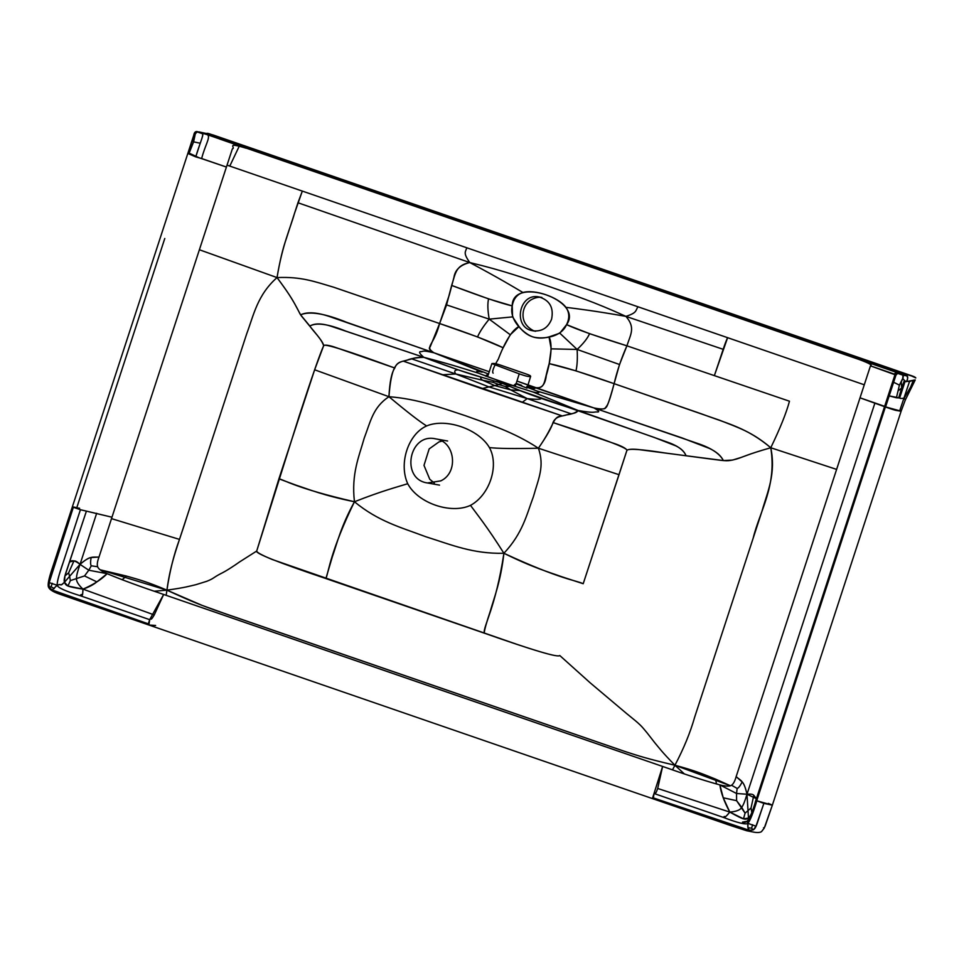 <?xml version="1.0" encoding="UTF-8"?>
<svg xmlns="http://www.w3.org/2000/svg" width="964" height="964" viewBox="0 0 964 964"><rect width="100%" height="100%" fill="white"/><g stroke="black" fill="none" stroke-linecap="round" stroke-linejoin="round"><path stroke-width="1.45" d="M768.32 803.374L772.357 805.157L901.123 411.194L905.256 400.132L915.234 379.937L911.775 386.962L910.582 387.106L911.775 386.962L910.582 387.106L904.268 398.084L905.268 400.084L901.123 411.194L884.554 406.615L895.002 374.647L895.978 375.08L897.665 373.357L906.57 375.815C908.076 376.068 908.088 377.972 906.606 381.527L915.234 379.937L913.402 380.202L910.582 387.106L911.775 386.962L905.268 400.084L904.268 398.084L910.582 387.106L913.402 380.202L909.51 381.551L899.617 411.038C895.062 410.025 898.147 411.423 885.53 407.037L895.978 375.08L870.468 365.862L894.833 374.285C894.749 372.935 895.749 372.405 897.833 372.719C906.437 373.646 909.365 376.587 906.606 381.527C906.015 382.081 904.738 381.033 902.762 378.37L902.979 375.189L897.665 373.357C896.749 372.622 895.399 375.586 893.628 382.25L899.412 385.13L902.762 378.37L904.389 380.394L901.665 388.01L901.304 382.154L901.665 388.01L902.521 389.119L901.665 388.01L904.389 380.394L905.16 381.117L899.665 397.963L896.412 397.783L899.412 385.13L896.412 397.783L889.182 395.891L885.53 407.037L884.554 406.615L885.482 406.712L895.93 374.755L897.797 373.068C896.062 372.719 895.122 373.237 895.002 374.647L895.93 374.755M894.833 374.285L895.978 375.08L894.833 374.285C894.749 372.935 895.749 372.405 897.833 372.719L897.665 373.357L897.833 372.719L897.665 373.357L897.833 372.719L897.665 373.357L897.833 372.719L901.617 373.309L879.072 365.597L867.13 361.777L877.71 365.85L859.153 359.5L906.57 375.815L902.979 375.189C903.834 376.43 902.641 379.744 899.412 385.13L893.628 382.25L889.182 395.891L899.665 397.963C900.027 398.602 901.557 398.638 904.268 398.084C901.557 398.638 900.027 398.602 899.665 397.963L905.16 381.117L909.51 381.551L899.617 411.038L901.123 411.17M901.665 388.01L898.581 390.48L901.665 388.01L898.737 397.71L901.665 388.01M519.235 373.851C525.754 376.189 529.573 377.02 530.658 376.334C530.321 375.068 527.597 374.562 507.245 367.453C495.424 363.247 494.46 363.223 491.881 363.621L519.235 373.851L515.607 385.299L513.487 385.733L502.437 383.443L503.991 382.925L497.834 380.913L533.02 391.999C538.924 393.192 540.334 392.89 537.249 391.107L527.669 387.48C532.212 388.613 534.646 388.661 534.996 387.612C541.443 388.926 545.214 384.889 546.287 375.478C549.082 366.706 553.722 345.751 549.034 336.906L551.179 348.848L549.191 363.621L575.978 370.863L614.116 383.672L619.515 364.513L577.135 349.45C577.629 358.403 577.243 365.537 575.978 370.863C577.243 365.537 577.629 358.403 577.135 349.45L619.515 364.513L626.913 345.823L589.558 333.689L566.555 324.651L559.831 333.17L577.135 349.45C583.497 343.449 587.642 338.195 589.558 333.689C587.642 338.195 583.497 343.449 577.135 349.45L551.179 348.848L577.135 349.45L559.831 333.17L549.034 336.906C536.827 340.135 526.814 336.689 518.994 326.555C509.992 330.688 501.581 350.342 498.388 358.969C493.544 367.079 491.797 371.815 493.134 373.176M503.172 347.763C490.098 341.449 468.914 333.375 439.608 323.53C433.716 346.353 424.124 346.269 433.908 352.776L489.314 371.755L433.908 352.776C422.377 350.161 423.654 351.27 421.425 351.631C418.364 351.39 419.171 353.282 423.823 357.319C450.766 367.513 469.938 374.14 481.313 377.165L502.437 383.443L495.966 379.683L478.132 373.08C467.48 369.815 453.14 364.946 423.823 357.319L345.775 331.11C328.314 323.976 316.337 322.301 309.854 326.061L300.599 314.83C307.492 311.529 317.771 312.324 331.435 317.216L433.908 352.776L346.823 322.374C324.928 313.457 309.516 310.95 300.599 314.83L294.574 303.564C291.321 298.105 289.043 293.683 277.03 277.584L199.391 249.748L277.03 277.584C301.142 276.487 314.324 281.512 333.664 287.212L439.608 323.53L449.332 294.851L453.96 277.319C455.092 269.824 460.346 264.907 469.745 262.545L297.948 202.753L302.322 191.089L727.615 337.677C724.53 344.148 723.06 350.221 714.457 375.358L727.615 337.677L864.286 384.793L229.781 166.085L239.265 146.142L229.781 166.085L227.046 165.145L302.322 191.089L294.502 213.345C290.634 227.444 282.404 244.543 277.03 277.584C301.142 276.487 314.324 281.512 333.664 287.212L439.608 323.53L446.573 304.901L451.646 285.416L488.567 298.876C487.447 303.66 487.663 310.42 489.206 319.144C487.663 310.42 487.447 303.66 488.567 298.876L512.221 305.913L512.571 316.891L518.994 326.555L510.257 334.749L503.172 347.763L477.554 336.942C479.662 331.905 483.554 325.977 489.206 319.144L446.573 304.901L489.206 319.144L512.571 316.891L489.206 319.144L510.257 334.749L489.206 319.144C483.554 325.977 479.662 331.905 477.554 336.942L439.608 323.53L430.197 346.823C428.329 348.233 429.558 350.221 433.908 352.776C422.377 350.161 423.654 351.27 421.425 351.631C418.364 351.39 419.171 353.282 423.823 357.319C453.14 364.946 467.48 369.815 478.132 373.08C475.18 371.224 476.541 370.899 482.193 372.14L433.908 352.776L488.591 374.056L485.278 375.924L513.487 385.733L502.437 383.443L494.761 385.576L482.554 380.214C480.65 378.719 480.241 377.707 481.313 377.165L502.437 383.443L495.966 379.683L500.003 381.033L504.774 382.696L502.437 383.443L520.331 390.613L510.691 389.902L494.761 385.576L481.675 388.649L403.289 361.126L411.785 358.897C414.134 357.825 418.147 357.295 423.823 357.319L458.274 369.887L481.313 377.165C480.241 377.707 480.65 378.719 482.554 380.214L494.761 385.576L498.75 384.54L493.134 382.322L493.773 380.901L493.134 382.322L482.554 380.214L493.134 382.322L498.75 384.54L502.437 383.443C512.836 386.974 514.752 390.468 578.051 410.471L533.02 391.999L578.051 410.471C594.354 413.279 593.125 412.014 596.379 411.929C600.138 412.291 599.319 410.965 593.932 407.941L534.996 387.612C545.708 388.89 543.588 382.491 549.191 363.621C563.325 366.682 584.955 373.369 614.116 383.672L700.936 413.677C728.374 423.907 746.811 427.715 770.766 447.754C780.165 428.317 786.395 412.809 789.468 401.217L626.913 345.823C621.406 358.174 617.141 370.791 614.116 383.672C611.297 394.638 609.031 401.783 607.308 405.121C604.705 408.603 605.669 410.218 593.932 407.941C601.512 409.483 605.488 409.29 605.874 407.374C606.946 407.772 609.682 399.879 614.116 383.672L719.939 420.352C738.713 427.787 752.173 431.956 770.766 447.754C776.237 473.866 767.308 492.182 761.909 511.426L694.719 716.999C690.296 732.58 683.693 748.667 674.921 765.247L730.411 785.756L715.457 779.081L716.577 784.045L715.457 779.081C703.286 774.152 695.008 770.585 674.921 765.247C647.459 758.825 639.024 756.053 624.72 751.402L215.117 610.212C200.97 605.067 192.619 602.042 166.929 590.161C186.16 587.438 189.293 586.172 195.873 584.69L206.79 581.292C214.309 578.304 212.767 577.798 220.864 573.592C225.733 571.339 234.782 565.374 239.554 561.94L256.701 551.047L239.554 561.94C234.782 565.374 225.733 571.339 220.864 573.592C212.767 577.798 214.309 578.304 206.79 581.292L195.873 584.69C189.293 586.172 186.16 587.438 166.929 590.161L100.123 569.784L126.489 576.074L122.079 579.738L126.489 576.074C139.093 579.689 147.781 581.967 166.929 590.161C169.676 571.495 173.869 554.577 179.497 539.406L246.688 333.833C253.689 315.144 257.328 295.008 277.03 277.584C279.825 261.075 282.934 248.085 286.356 238.578L297.948 202.753L469.745 262.545C503.991 270.739 523.585 277.945 548.829 286.392C573.929 295.297 593.788 301.696 625.913 316.373C637.228 312.758 635.372 310.661 637.975 306.781C635.372 310.661 637.228 312.758 625.913 316.373C593.716 310.709 577.701 308.829 565.928 307.335C569.495 312.529 569.7 318.301 566.555 324.651C577.231 329.592 597.343 336.653 626.913 345.823C630.661 334.11 635.674 327.664 625.913 316.373L723.193 349.329L625.913 316.373C635.674 327.664 630.661 334.11 626.913 345.823L789.468 401.217C786.395 412.809 780.165 428.317 770.766 447.754L836.631 469.408L770.766 447.754C751.727 453.152 747.317 455.285 741.051 457.454L732.604 460.069L723.374 460.563C721.036 455.755 716.385 451.706 709.432 448.429L682.078 437.933L593.932 407.941L537.249 391.107L593.932 407.941L697.382 443.356C711.155 447.923 719.819 453.658 723.374 460.563L686.055 455.743C684.512 451.767 681.126 448.489 675.897 445.898L654.327 437.463L520.331 390.613L510.691 389.902L505.22 386.492L509.727 386.395L505.22 386.492L498.75 384.54L505.22 386.492L510.691 389.902L494.761 385.576L488.965 386.913L455.743 373.972L442.343 374.779L455.743 373.972L482.554 380.214L455.743 373.972L411.785 358.897L455.743 373.972C453.839 371.188 454.683 369.827 458.274 369.887C454.683 369.827 453.839 371.188 455.743 373.972L488.965 386.913L527.2 398.602L510.691 389.902L527.2 398.602L488.965 386.913L481.675 388.649L562.325 415.942L571.025 413.785L527.2 398.602L522.247 402.313L527.2 398.602C536.261 399.59 540.912 399.542 541.153 398.457C540.912 399.542 536.261 399.59 527.2 398.602L571.025 413.785C574.99 413.267 577.34 412.17 578.051 410.471C575.954 412.676 572.05 414.159 566.338 414.93C562.783 416.364 555.891 415.689 552.999 422.545C551.601 427.582 546.733 436.138 538.394 448.212C512.932 431.607 490.736 424.943 465.359 415.689C439.704 407.362 418.484 399.048 388.938 396.698C373.056 407.278 370.827 420.714 364.199 438.21C359.03 456.647 351.197 473.83 354.451 501.75C340.762 526.693 337.038 543.431 332.339 556.77L325.904 578.557L484.229 633.131C483.229 625.973 495.544 608.139 503.907 553.276C533.441 567.892 549.179 572.17 562.241 576.906L583.208 583.714L619.021 474.698L538.394 448.212L619.021 474.698L626.962 450.224C626.202 448.609 622.72 446.621 616.49 444.271L552.999 422.545C602.163 438.439 626.817 447.67 626.962 450.224L583.208 583.714C575.291 580.051 561.181 579.786 503.907 553.276C522.91 533.02 526.693 514.439 533.453 496.556C538.49 478.506 544.768 466.468 538.394 448.212C512.932 431.607 490.736 424.943 465.359 415.689C439.704 407.362 418.484 399.048 388.938 396.698C389.685 382.009 391.637 372.441 394.794 368.019C397.192 360.982 403.555 361.476 407.266 360.102C410.724 358.56 416.243 357.632 423.823 357.319L333.472 327.037C322.868 323.277 314.987 322.952 309.854 326.061C313.77 332.014 320.952 337.99 323.663 345.69C319.879 354.041 311.721 377.49 299.189 416.038L256.701 551.047C256.713 552.348 261.847 555.156 272.125 559.457L516.596 644.229C544.142 653.447 558.53 657.207 559.759 655.508C558.373 657.834 533.2 650.375 484.229 633.131C484.41 630.058 486.422 622.756 490.278 611.212C494.134 597.572 500.678 581.822 503.907 553.276C487.169 526.742 477.24 514.607 470.492 505.365C489.724 494.978 499.388 465.443 489.411 447.573C478.71 429.076 445.898 417.761 426.642 425.943C408.206 434.017 398.53 463.539 407.724 483.723C417.966 503.124 450.778 514.439 470.492 505.365C477.24 514.607 487.169 526.742 503.907 553.276C522.91 533.02 526.693 514.439 533.453 496.556C538.49 478.506 544.768 466.468 538.394 448.212C556.192 422.859 551.998 416.629 562.325 415.942L403.289 361.126C396.325 362.97 391.312 366.031 388.938 396.698L314.638 369.79L278.921 478.831L296.117 485.181C308.528 489.218 323.157 495.412 354.451 501.75C378.322 521.44 400.385 527.188 425.654 536.683C451.417 544.781 472.77 553.999 503.907 553.276C472.77 553.999 451.417 544.781 425.654 536.683C400.385 527.188 378.322 521.44 354.451 501.75C382.563 490.688 397.204 487.025 407.724 483.723C417.966 503.124 450.778 514.439 470.492 505.365C489.724 494.978 499.388 465.443 489.411 447.573C497.653 448.573 513.981 448.79 538.394 448.212C513.981 448.79 497.653 448.573 489.411 447.573C478.71 429.076 445.898 417.761 426.642 425.943C419.786 421.726 407.218 411.99 388.938 396.698C373.056 407.278 370.827 420.714 364.199 438.21C359.03 456.647 351.197 473.83 354.451 501.75C382.563 490.688 397.204 487.025 407.724 483.723C398.53 463.539 408.206 434.017 426.642 425.943C419.786 421.726 407.218 411.99 388.938 396.698L314.638 369.79L323.663 345.69C323.446 341.593 312.975 330.363 303.949 319.036C299.153 313.457 300.419 314.288 296.731 307.516C293.586 302.081 292.261 298.045 277.03 277.584C257.328 295.008 253.689 315.144 246.688 333.833L187.498 514.945C179.425 541.141 170.724 560.783 166.929 590.161L154.264 591.221L166.929 590.161L166.145 595.318L166.929 590.161L202.078 605.38L227.106 614.393L624.72 751.402C639.024 756.053 647.459 758.825 674.921 765.247L672.523 769.85L674.921 765.247L684.307 773.875L674.921 765.247C683.693 748.667 690.296 732.58 694.719 716.999L753.149 538.237C759.656 511.173 776.996 486.049 770.766 447.754C746.594 454.647 743.172 457.044 736.412 459.069C727.205 461.394 727.953 461.25 709.697 458.9L665.232 453.008C641.988 449.344 629.239 448.417 626.962 450.224C628.564 449.2 632.276 448.959 638.096 449.501L686.055 455.743C683.777 450.068 677.294 445.44 666.582 441.849L578.051 410.471C594.354 413.279 593.125 412.014 596.379 411.929C600.138 412.291 599.319 410.965 593.932 407.941L516.957 381.045L534.996 387.612L527.597 386.01L534.996 387.612C535.514 388.42 534.815 388.661 532.875 388.347L527.188 387.323M191.402 144.01L188.052 152.746L193.716 135.442L194.041 136.008L195.174 134.478L193.595 141.853L188.836 153.891L188.534 152.854L199.174 157.807L226.42 167.049L232.384 148.817C236.24 148.119 224.925 141.732 245.989 148.155L231.529 142.395L239.458 144.046L231.529 142.395L879.072 365.597L884.518 366.392L213.008 134.936L198.994 131.911L231.529 142.395L209.634 134.791L213.044 134.96L207.718 134.84L231.529 142.395L245.989 148.155L219.346 138.9L231.529 142.395L879.072 365.597C890.254 369.634 887.049 368.634 886.627 368.911L897.833 372.719L910.968 375.514L915.8 377.948L910.136 375.285M191.173 143.106L191.294 146.685L188.836 153.891L195.752 156.879L200.211 143.238L193.595 141.853C194.354 135.611 195.535 132.297 197.162 131.899L193.716 135.442L191.173 143.106L194.017 138.358L191.173 143.106L191.294 146.685L193.595 141.853L200.211 143.238C202.621 136.792 203.38 133.622 202.476 133.731C203.753 135.382 199.524 143.925 195.752 156.879L201.657 158.542C205.019 145.227 210.513 137.671 207.718 134.84L859.153 359.5L879.072 365.597L886.627 368.911L859.153 359.5C869.106 363.199 872.878 365.32 870.468 365.862L860.021 397.819L885.53 407.037M764.982 826.522L772.357 805.157L756.836 800.807C753.149 813.05 750.173 820.569 747.907 823.364L747.088 821.316L747.907 823.364C746.04 824.907 737.906 822.943 723.53 817.46L654.026 793.505L723.53 817.46C725.555 814.086 722.723 820.894 729.796 812.086C724.301 801.976 720.988 792.902 719.867 784.889L736.544 793.505L737.147 788.432C738.376 788.215 740.051 786.07 742.172 781.973C740.051 786.07 738.376 788.215 737.147 788.432L731.543 785.238L737.147 788.432L736.544 793.505L746.98 794.24C744.967 801.108 743.208 805.458 741.714 807.29C740.436 809.953 736.46 811.543 729.796 812.086L743.497 818.834L748.486 818.087L750.872 814.905L748.486 818.087L746.98 794.24L756.354 798.662L755.306 802.036L756.354 798.662L753.812 795.3C752.884 794.203 750.607 793.854 746.98 794.24C744.967 801.108 743.208 805.458 741.714 807.29L745.076 813.158L751.028 808.025L751.848 812.688L751.028 808.025L753.812 795.3L751.028 808.025L745.076 813.158L743.497 818.834L745.076 813.158L736.592 800.686L736.544 793.505L736.592 800.686L723.241 797.782L736.592 800.686L741.714 807.29C740.436 809.953 736.46 811.543 729.796 812.086C726.338 816.207 724.735 817.701 724.976 816.58L723.53 817.46C737.906 822.943 746.04 824.907 747.907 823.364L755.957 826.22L753.402 829.847L749.209 830.257L747.956 827.702L751.583 828.209L753.402 829.847L751.583 828.209L752.655 824.714L751.583 828.209L747.956 827.702L747.907 823.364C750.173 820.569 753.149 813.05 756.836 800.807L763.862 803.386C754.969 828.907 756.632 830.402 749.209 830.257L652.664 797.674L653.231 798.855L654.026 793.505L662.617 766.44C685.922 774.695 705.009 780.84 719.867 784.889L736.544 793.505L746.98 794.24L874.938 402.964L860.021 397.819L736.147 776.635L742.172 781.973C743.859 783.419 745.461 787.516 746.98 794.24C744.027 780.442 740.605 780.671 736.147 776.635C734.942 781.081 733.399 783.949 731.543 785.238C729.688 786.528 725.796 786.407 719.867 784.889L723.241 797.782L729.796 812.086L657.689 788.468L662.617 766.44L163.651 594.463L154.252 614.936L82.976 589.137C93.556 584.57 101.618 579.424 107.161 573.688C121.392 579.677 140.214 586.594 163.651 594.463L149.685 619.659L148.89 625.021L148.323 623.841L149.685 619.659L80.181 595.704L81.205 594.945C81.627 592.836 82.494 599.97 82.976 589.137L154.252 614.936C149.456 623.142 151.372 616.394 149.685 619.659L80.181 595.704C65.516 591.173 57.828 587.691 57.129 585.256C57.117 582.148 58.274 577.195 60.611 570.399L80.422 509.715L86.411 511.113L69.577 561.94C71.77 559.759 75.264 560.566 80.036 564.362L96.665 513.27L80.036 564.362L64.443 582.304C63.696 580.641 64.468 576.593 66.745 570.158L86.411 511.113L111.969 517.21L226.42 167.049L201.657 158.542C205.019 145.227 210.513 137.671 207.718 134.84L197.283 131.622C195.367 131.225 194.186 132.49 193.716 135.442L72.36 506.847L73.348 507.281L53.43 568.218C49.622 579.099 48.176 585.377 49.08 587.076C48.815 588.944 54.84 591.86 67.155 595.848L148.323 623.841L52.176 590.004L57.129 585.256C62.768 582.979 58.551 587.498 64.443 582.304C66.106 585.582 65.6 586.474 82.976 589.137C82.567 600.235 81.711 592.161 80.181 595.704C65.516 591.173 57.828 587.691 57.129 585.256L49.164 582.605L57.129 585.256L52.176 590.004L49.08 587.076L49.164 582.605L73.348 507.281L79.626 508.257M761.464 831.655L764.247 828.088L761.512 831.631C760.078 832.571 757.632 832.763 754.173 832.221L746.751 830.763L730.676 825.558L148.89 625.021L155.614 625.467M763.548 827.763L764.247 828.1L761.512 831.631M884.639 406.35L874.938 402.964L746.98 794.24L748.486 818.087C745.232 819.677 745.1 820.677 729.796 812.086L657.689 788.468C654.701 797.288 655.315 790.094 654.026 793.505L652.664 797.674L749.209 830.257C747.98 829.197 747.546 826.895 747.907 823.364L755.957 826.22L763.862 803.386L772.357 805.145M914.017 376.611L910.968 375.514L914.017 376.611M914.788 377.129L915.511 377.49L914.788 377.129M526.766 386.564L532.875 388.347L526.766 386.564M51.068 586.763L52.273 583.304L51.068 586.763L54.261 588.594L51.068 586.763L49.08 587.076L51.068 586.763M209.742 133.863L207.043 133.285M73.348 507.281L80.422 509.715L63.407 561.795C59.178 573.845 57.081 581.678 57.129 585.256C63.323 583.268 59.479 586.992 64.443 582.304L67.986 586.004L82.976 589.137C78.144 584.63 75.987 580.931 76.542 578.014C76.457 575.629 77.614 571.086 80.036 564.362L88.796 570.23L107.161 573.688C101.533 571.242 98.364 568.917 97.641 566.736C96.906 564.567 97.376 561.325 99.015 557.023L91.086 557.553C88.881 557.662 85.206 559.927 80.036 564.362C77.614 571.086 76.457 575.629 76.542 578.014C75.987 580.931 78.144 584.63 82.976 589.137C88.772 587.172 93.4 584.75 96.858 581.882L107.161 573.688L88.796 570.23L91.291 565.808C90.435 564.88 90.363 562.133 91.086 557.553C90.363 562.133 90.435 564.88 91.291 565.808L97.641 566.736L91.291 565.808L88.796 570.23L80.036 564.362L69.577 576.352L70.372 580.605L67.986 586.004L70.372 580.605L84.519 575.93L88.796 570.23L84.519 575.93L96.858 581.882L84.519 575.93L70.372 580.605L69.577 576.352L64.443 582.304L64.937 575.918L68.649 572.821L69.577 576.352L68.649 572.821L73.927 560.952L68.649 572.821L64.937 575.918L69.577 561.94L73.927 560.952C75.349 560.674 77.385 561.807 80.036 564.362C90.495 555.192 93.098 557.493 99.015 557.023L111.969 517.21L80.422 509.715C66.757 505.1 74.324 507.341 76.807 507.63L164.784 238.47M469.745 262.545C455.321 265.498 455.538 273.752 451.646 285.416C480.614 296.418 500.798 303.25 512.221 305.913C513.438 298.912 516.993 294.442 522.898 292.502C534.936 289.079 558.325 297.141 565.928 307.335C577.701 308.829 593.716 310.709 625.913 316.373C593.788 301.696 573.929 295.297 548.829 286.392C523.585 277.945 503.991 270.739 469.745 262.545C498.75 277.981 512.619 286.392 522.898 292.502C512.619 286.392 498.75 277.981 469.745 262.545C462.841 252.64 465.552 252.122 466.781 247.772C465.552 252.122 462.841 252.64 469.745 262.545M227.179 141.25L240.361 145.733L227.179 141.25M674.921 765.247C661.184 751.173 659.436 748.221 654.918 742.919L647.29 733.122C640.771 725.302 641.53 725.579 626.395 713.372L590.125 682.777L559.759 655.508L590.125 682.777L626.395 713.372C641.53 725.579 640.771 725.302 647.29 733.122L654.918 742.919C659.436 748.221 661.184 751.173 674.921 765.247M772.345 805.169L764.247 828.1M440.813 480.867C458.972 472.493 455.068 441.259 435.571 438.849C408.881 432.559 400.337 479.385 427.486 482.964L440.813 480.867M179.497 539.406L111.511 518.632L179.497 539.406M513.487 385.733L516.198 383.431L521.693 385.371M551.577 319.217C553.902 307.769 549.793 300.37 539.274 296.996C518.813 292.176 512.258 328.073 533.068 330.821C541.876 331.712 548.046 327.844 551.577 319.217M566.555 324.651C584.57 300.515 512.029 275.511 512.221 305.913C508.57 321.398 526.067 334.689 532.381 336.725C538.611 339.015 560.373 339.256 566.555 324.651M915.8 377.948L914.077 376.635L884.518 366.392M212.67 134.888L208.019 133.394M256.701 551.047C254.797 553.191 277.861 562.361 325.904 578.557C328.507 572.64 330.303 551.179 354.451 501.75C294.827 487.977 283.85 479.59 278.921 478.831L256.701 551.047M394.794 368.019L333.821 346.835C328.109 345.076 324.723 344.69 323.663 345.69C323.699 343.184 347.402 350.631 394.794 368.019M748.413 819.858L748.486 818.087L748.413 819.858M885.482 406.712L756.873 800.289L755.86 800.337L884.554 406.615M911.438 375.936L879.072 365.597L884.904 366.766M197.162 131.899L202.476 133.731L197.162 131.899M435.571 438.849L447.609 441.006M441.874 441.151L439.03 441.886L429.149 448.923L423.991 465.383L429.763 479.265L434.354 483.024M439.524 485.121L427.486 482.964M72.36 506.847L52.924 566.326C49.477 576.291 47.899 582.786 48.2 585.823C48.405 588.847 52.152 591.595 59.431 594.065L148.89 625.021M491.881 363.621L488.061 375.382M516.065 383.841L527.031 388.143L530.658 376.334M539.274 296.996L541.828 297.454C542.732 297.659 537.285 295.779 530.164 300.394C526.501 303.202 524.199 306.926 523.295 311.589C521.97 319.952 525.332 326.29 533.357 330.628L535.623 331.279L533.068 330.821M755.86 800.337C752.992 810.616 750.064 817.605 747.088 821.316L742.497 822.087C743.437 822.738 745.28 822.449 748.028 821.244C750.402 819.316 753.354 812.327 756.873 800.289"/></g></svg>
